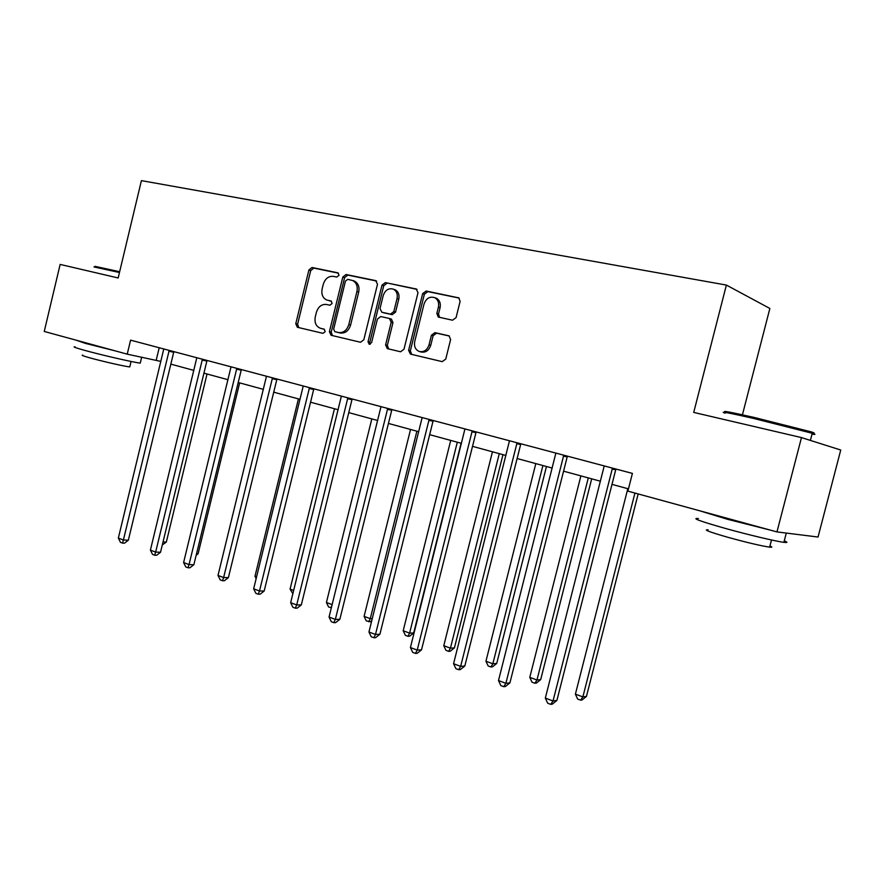 <?xml version="1.0" encoding="UTF-8"?>
<svg xmlns="http://www.w3.org/2000/svg" width="885" height="885" viewBox="0 0 885 885"><rect width="100%" height="100%" fill="white"/><g stroke="black" fill="none" stroke-linecap="round" stroke-linejoin="round"><path stroke-width="1.33" d="M339.032 275.29L337.827 272.812L312.029 267.491L308.898 269.991L295.767 323.733L297.338 327.262L322.992 333.346L325.215 331.643L324.098 329.143L320.348 328.247C316.011 326.421 314.319 322.627 315.281 316.885L316.387 312.372C318.279 306.641 321.653 304.009 326.521 304.473L329.884 305.225L332.118 303.489L331.112 301.044L326.709 299.993C322.704 298.024 321.178 294.318 322.14 288.886L323.246 284.373C325.138 278.62 328.534 275.954 333.413 276.352L336.787 277.06L339.032 275.29M452.534 320.215L456.074 317.604L460.111 301.398L458.861 297.891L426.116 291.021L422.665 293.621L408.616 350.338L410.374 354.077L442.223 361.644L445.752 359.089L450.609 339.563L449.038 335.858L434.911 332.649L431.426 335.227L429.037 344.829C427.201 350.084 423.97 352.319 419.346 351.511C415.419 349.818 413.881 346.489 414.722 341.522L424.003 304.119C426.216 298.212 429.856 296.088 434.9 297.747C438.042 299.727 439.203 302.88 438.396 307.183L436.836 313.456L438.263 317.062L452.534 320.215M776.964 531.918L627.885 491.131L632.41 473.409L130.593 340.15L127.23 354.155L44.25 331.455L60.147 264.416L118.159 277.967L141.412 180.629L726.386 285.07L693.718 412.41L801.478 437.588L776.964 531.918L818.039 537.029L840.75 450.022L801.478 437.588M377.508 284.24L375.716 280.622L346.046 274.505L342.816 277.038L329.408 331.665L331.045 335.26L360.527 342.263L363.823 339.774L377.508 284.24M385.318 282.603L416.138 288.964L418.008 292.658L403.991 349.254L400.584 351.765L387.309 348.613L385.594 344.907L391.203 322.173L389.389 318.478L380.738 316.553L377.408 319.076L371.6 342.595L369.222 344.32L368.038 341.754L381.988 285.169L385.318 282.603L417.067 289.395M742.426 414.799L769.861 308.467L726.386 285.07M127.23 354.155L160.871 361.412M170.783 364.111L193.848 370.406M203.882 373.138L227.998 379.709M238.165 382.475L263.387 389.356M273.675 392.155L300.081 399.356M310.502 402.199L338.147 409.733M348.712 412.609L377.685 420.508M388.382 423.428L418.76 431.703M429.601 434.657L461.472 443.341M472.457 446.339L505.921 455.465M517.061 458.496L552.218 468.077M563.502 471.152L600.484 481.23M611.911 484.349L628.461 488.863M159.2 347.75L156.225 360.151M331.499 301.265L329.364 300.789M322.051 328.711L320.68 328.335M324.43 329.286L322.494 328.833M338.535 273.188L313.843 268.089L310.712 270.589L297.603 324.231L298.809 327.616M376.612 281.043L347.816 275.102L344.608 277.625L331.222 332.163L332.483 335.603M347.728 279.339L345.46 281.098L333.667 329.143L334.795 331.654L338.457 332.517C343.402 333.059 346.854 330.415 348.801 324.596L356.932 291.552C357.883 286.342 356.478 282.669 352.706 280.534L347.728 279.339M353.17 280.689L354.487 281.131C358.248 283.255 359.653 286.928 358.702 292.127L350.593 325.105C348.646 330.913 345.194 333.545 340.249 333.003L336.676 332.163M391.435 319.109L389.699 318.578L391.435 319.109L392.951 322.704L387.342 345.393L388.681 348.944M387.066 283.2L383.736 285.767L369.808 342.229L370.207 344.276M397.044 298.555C397.852 294.207 396.668 291.099 393.504 289.218C388.714 287.791 385.274 289.926 383.194 295.612L380.008 308.555L381.811 312.217L390.462 314.12L393.825 311.575L397.044 298.555L398.77 299.119C399.577 294.782 398.405 291.674 395.241 289.804L393.847 289.34M398.77 299.119L395.562 312.117L392.199 314.662L383.559 312.759M434.845 297.714L436.582 298.322C439.723 300.303 440.885 303.444 440.077 307.737L438.517 314.009L439.602 317.405M419.7 351.61L421.061 351.987C425.674 352.794 428.904 350.571 430.741 345.316L429.037 344.829M449.403 336.046L436.604 333.169L433.119 335.736L430.741 345.316M459.127 298.068L427.82 291.608L424.369 294.207L410.341 350.814L411.724 354.409M163.028 541.941L166.325 542.096L207.035 373.99M166.325 542.096L162.298 544.939M169.179 350.394L123.402 539.994L118.347 538.102L163.769 348.967M173.847 351.644L128.336 540.237L123.402 539.994L122.495 543.102L120.482 542.339L118.347 538.102M128.336 540.237L124.475 543.191L122.495 543.102M94.96 266.341L119.652 271.706M119.464 272.503L93.976 266.938M140.394 362.518L140.261 363.093C135.173 362.773 100.658 354.852 83.666 350.084C75.28 347.728 72.426 346.643 75.103 346.843M115.172 350.858L85.27 343.347L76.221 340.205M129.874 366.434L129.763 366.899C126.057 366.744 101.299 361.113 89.064 357.628C83.002 355.903 80.933 355.084 82.869 355.184M726.408 412.388C720.335 410.197 729.66 411.901 754.396 417.499L811.114 431.836C814.93 433.053 815.129 433.384 811.711 432.853M812.032 434.115C815.881 434.745 815.959 434.469 812.242 433.285L753.743 418.472C728.399 412.72 718.863 410.961 725.114 413.195M784.265 540.868C787.893 542.328 787.761 542.815 783.889 542.328C775.846 541.343 747.902 534.717 725.346 528.422C700.057 521.232 691.052 517.924 698.342 518.522M770.293 530.093L727.691 519.34L699.216 510.645M769.939 545.979C772.505 547.063 772.406 547.461 769.629 547.151C760.834 545.824 746.84 542.516 727.625 537.228C709.372 531.962 702.867 529.484 708.122 529.805M789.21 533.445L781.378 532.471M196.536 553.711L198.107 553.767L239.647 382.884M198.107 553.767L196.16 555.271M202.399 359.221L155.649 552.085L150.406 550.116L196.802 357.739M207.013 360.449L160.528 552.273L155.649 552.085L154.654 555.205L152.563 554.419L150.406 550.116M160.528 552.273L156.612 555.282L154.654 555.205M236.815 368.359L189.036 564.586L183.604 562.561L231.018 366.821M241.351 369.565L193.859 564.73L189.036 564.586L187.952 567.75L185.784 566.931L183.604 562.561M193.859 564.73L189.877 567.794L187.952 567.75M298.422 398.903L254.991 576.212L256.606 576.799M256.163 578.602L254.991 576.212M334.464 408.726L290.07 589.122L293.665 590.439M292.858 593.724L290.07 589.122M371.811 418.904L326.421 602.497L332.14 604.61M331.344 607.807L328.556 606.933L326.421 602.497M331.82 605.882L330.935 607.818M272.48 377.829L223.628 577.551L217.998 575.449L266.474 376.236M276.95 379.012L228.385 577.639L223.628 577.551L222.445 580.737L220.199 579.885L217.998 575.449M228.385 577.639L224.347 580.77L222.445 580.737M309.473 387.652L259.493 590.992L253.663 588.802L303.234 385.993M313.843 388.814L264.173 591.025L259.493 590.992L258.21 594.2L255.876 593.326L253.663 588.802M264.173 591.025L260.079 594.211L258.21 594.2M347.849 397.852L296.707 604.942L290.656 602.674L341.378 396.126M352.13 398.98L301.309 604.909L296.707 604.942L295.302 608.172L292.891 607.265L290.656 602.674M301.309 604.909L297.15 608.15L295.302 608.172M410.54 429.457L364.1 616.369L370.273 618.648L416.879 431.194M371.766 620.673L370.406 621.746L366.257 620.883L364.1 616.369M368.724 621.79L370.273 618.648L372.286 618.604M387.707 408.427L335.349 619.411L329.054 617.055L380.992 406.646M391.889 409.545L339.851 619.312L335.349 619.411L333.822 622.675L331.311 621.735L329.054 617.055M339.851 619.312L335.625 622.631L333.822 622.675M450.719 440.409L403.195 630.762L409.6 633.118L413.693 632.963L461.118 443.252M413.693 632.963L409.567 636.226L407.93 636.293L409.6 633.118L457.302 442.212M407.93 636.293L405.374 635.341L403.195 630.762M429.137 419.435L375.483 634.457L368.945 632.012L422.145 417.576M433.196 420.508L379.886 634.279L375.483 634.457L373.835 637.742L371.224 636.758L368.945 632.012M379.886 634.279L375.594 637.665L373.835 637.742M492.447 451.792L443.783 645.707L450.432 648.152L454.414 647.92L502.979 454.658M454.414 647.92L450.222 651.249L448.629 651.349L450.432 648.152L499.284 453.651M448.629 651.349L445.974 650.364L443.783 645.707M472.214 430.873L417.222 650.099L410.419 647.543L464.946 428.937M476.141 431.913L421.514 649.844L417.222 650.099L415.43 653.407L412.72 652.389L410.419 647.543M421.514 649.844L417.156 653.307L415.43 653.407M535.812 463.607L485.942 661.228L492.856 663.761L496.717 663.451L546.465 466.506M496.717 663.451L492.458 666.859L490.909 666.98L492.856 663.761L542.914 465.543M490.909 666.98L488.155 665.962L485.942 661.228M517.05 442.777L460.654 666.372L453.574 663.717L509.483 440.763M520.834 443.783L464.813 666.029L460.654 666.372L458.718 669.713L455.886 668.64L453.574 663.717M464.813 666.029L460.388 669.569L458.718 669.713M580.892 475.898L529.783 677.357L536.974 680.001L540.691 679.614L591.689 478.84M540.691 679.614L536.365 683.087L534.872 683.242L536.974 680.001L588.293 477.911M534.872 683.242L532.007 682.18L529.783 677.357M563.756 455.178L505.877 683.32L498.498 680.554L555.869 453.087M567.385 456.14L509.904 682.888L505.877 683.32L503.775 686.683L500.833 685.576L498.498 680.554M509.904 682.888L505.39 686.506L503.775 686.683M627.819 488.686L575.394 694.15L582.872 696.904L586.445 696.418L638.173 493.952M586.445 696.418L582.053 699.969L580.615 700.168L582.872 696.904L634.932 493.067M580.615 700.168L577.628 699.061L575.394 694.15M612.453 468.11L553.014 700.975L545.326 698.099L604.223 465.93M615.905 469.028L556.886 700.455L553.014 700.975L550.747 704.371L547.682 703.21L545.326 698.099M556.886 700.455L552.295 704.15L550.747 704.371M297.603 324.231L295.767 323.733M310.712 270.589L308.898 269.991M313.843 268.089L312.029 267.491M331.222 332.163L329.408 331.665M344.608 277.625L342.816 277.038M347.816 275.102L346.046 274.505M340.249 333.003L338.457 332.517M350.593 325.105L348.801 324.596M358.702 292.127L356.932 291.552M416.691 289.152L416.138 288.964M387.342 345.393L385.594 344.907M392.951 322.704L391.203 322.173M369.808 342.229L368.038 341.754M383.736 285.767L381.988 285.169M392.199 314.662L390.462 314.12M395.562 312.117L393.825 311.575M438.517 314.009L436.836 313.456M440.077 307.737L438.396 307.183M433.119 335.736L431.426 335.227M436.604 333.169L434.911 332.649M410.341 350.814L408.616 350.338M424.369 294.207L422.665 293.621M427.82 291.608L426.116 291.021M458.762 297.836L458.153 297.625M168.88 351.201L173.648 352.241M202.101 360.04L206.802 361.058M236.505 369.189L241.151 370.184M272.16 378.68L276.728 379.643M309.142 388.515L313.633 389.455M347.517 398.726L351.909 399.633M387.365 409.324L391.657 410.209M428.771 420.342L432.953 421.183M471.849 431.803L475.898 432.599M516.674 443.717L520.59 444.48M563.369 456.14L567.119 456.859M612.044 469.094L615.628 469.758M322.162 328.744L320.348 328.247M354.487 281.131L352.706 280.534M395.241 289.804L393.504 289.218M436.582 298.322L434.9 297.747M131.069 361.478L129.763 366.899M140.261 363.093L141.689 357.142M810.394 440.409L812.242 433.285M771.488 539.983L769.629 547.151M783.889 542.328L786.223 533.323M811.114 431.836L811.888 433.174"/></g></svg>
